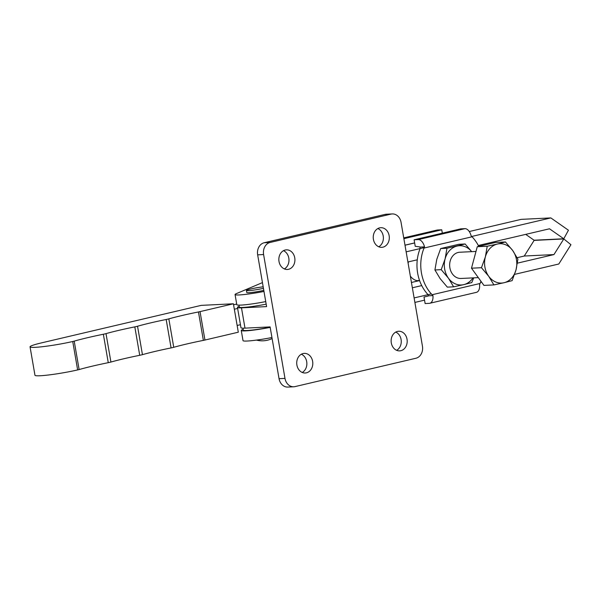 <?xml version="1.0" encoding="UTF-8"?>
<svg xmlns="http://www.w3.org/2000/svg" width="601" height="601" viewBox="0 0 601 601"><rect width="100%" height="100%" fill="white"/><g stroke="black" fill="none" stroke-linecap="round" stroke-linejoin="round"><path stroke-width="0.9" d="M201.222 305.368L233.398 303.783L200.035 311.611A6.205 0.533 170.2 0 1 198.458 311.957A66.17 5.649 -9.8 0 0 168.836 318.868A6.205 0.533 170.2 0 1 166.176 319.492A66.17 5.649 -9.8 0 0 137.539 326.238A6.205 0.533 170.2 0 1 134.812 326.876A66.17 5.649 -9.8 0 0 106.009 333.623A6.205 0.533 170.2 0 1 103.357 334.246A66.17 5.649 -9.8 0 0 74.208 341.128A6.205 0.533 170.2 0 1 72.736 341.503A27.916 2.381 170.2 0 1 44.707 346.431A27.916 2.381 170.2 0 1 30.05 346.837A27.916 2.381 170.2 0 1 41.469 342.886L201.222 305.368M30.05 346.837L34.963 375.264A27.916 2.381 170.2 0 0 49.62 374.851A27.916 2.381 170.2 0 0 77.642 369.931A6.205 0.533 170.2 0 0 79.122 369.555A66.17 5.649 -9.8 0 1 108.263 362.673A6.205 0.533 170.2 0 0 110.922 362.05A66.17 5.649 -9.8 0 1 139.717 355.296A6.205 0.533 170.2 0 0 142.445 354.658A66.17 5.649 -9.8 0 1 171.09 347.919A6.205 0.533 170.2 0 0 173.742 347.295A66.17 5.649 -9.8 0 1 203.371 340.376A6.205 0.533 170.2 0 0 204.949 340.038L238.304 332.203L233.398 303.783M240.438 324.705L237.147 325.472M236.696 304.038L233.571 304.775M237.635 308.463L234.337 309.23M242.962 328.176L243.3 330.129A20.682 1.765 -9.8 0 0 247.116 330.49A20.682 1.765 -9.8 0 0 270.157 327.199M263.441 288.315A10.856 0.924 170.2 0 1 248.423 290.681A10.856 0.924 170.2 0 1 246.425 290.493A10.856 0.924 170.2 0 1 252.067 288.675A10.856 0.924 170.2 0 1 263.185 286.827M263.794 290.351A10.856 0.924 170.2 0 1 248.776 292.71A10.856 0.924 170.2 0 1 246.771 292.522L246.425 290.493M266.175 304.151A20.682 1.765 170.2 0 1 240.963 307.479A20.682 1.765 170.2 0 1 239.318 307.081L238.988 305.143M263.982 291.44A22.748 1.946 170.2 0 1 235.059 294.543A22.748 1.946 170.2 0 1 236.321 293.649L262.457 282.613M265.732 301.597A22.748 1.946 170.2 0 1 236.809 304.692L235.059 294.543M271.937 337.529A22.748 1.946 170.2 0 1 243.014 340.632L241.264 330.482A22.748 1.946 170.2 0 1 242.526 329.581L243.157 329.31M270.187 327.38A22.748 1.946 170.2 0 1 241.264 330.482M294.745 257.806A9.819 8.038 87.2 0 0 286.399 249.843A9.819 8.038 87.2 0 0 279.014 261.495A9.819 8.038 87.2 0 0 287.353 269.466A9.819 8.038 87.2 0 0 294.745 257.806M284.356 268.91A9.819 8.038 87.2 0 0 288.803 258.099A9.819 8.038 87.2 0 0 283.462 250.685M389.14 235.675A9.819 8.038 87.2 0 0 380.794 227.704A9.819 8.038 87.2 0 0 373.409 239.363A9.819 8.038 87.2 0 0 381.755 247.327A9.819 8.038 87.2 0 0 389.14 235.675M378.75 246.778A9.819 8.038 87.2 0 0 383.205 235.96A9.819 8.038 87.2 0 0 377.864 228.545M296.894 365.04A9.819 8.038 -92.8 0 1 304.286 353.38A9.819 8.038 -92.8 0 1 312.633 361.351A9.819 8.038 -92.8 0 1 305.24 373.003A9.819 8.038 -92.8 0 1 296.894 365.04M301.349 354.222A9.819 8.038 -92.8 0 1 306.69 361.637A9.819 8.038 -92.8 0 1 302.235 372.455M391.296 342.901A9.819 8.038 -92.8 0 1 398.681 331.249A9.819 8.038 -92.8 0 1 407.027 339.212A9.819 8.038 -92.8 0 1 399.635 350.871A9.819 8.038 -92.8 0 1 391.296 342.901M395.743 332.09A9.819 8.038 -92.8 0 1 401.085 339.505A9.819 8.038 -92.8 0 1 396.637 350.315M401.047 222.317L422.443 346.161A10.337 8.459 87.2 0 1 415.915 358.256L295.023 386.601A10.337 8.459 87.2 0 1 293.769 386.781A10.337 8.459 87.2 0 1 284.987 378.397L263.599 254.546A10.337 8.459 -92.8 0 1 270.119 242.458L391.018 214.106A10.337 8.459 -92.8 0 1 392.265 213.933A10.337 8.459 -92.8 0 1 401.047 222.317M392.265 213.933L386.33 214.219A10.337 8.459 87.2 0 0 385.076 214.399L264.185 242.744A10.337 8.459 87.2 0 0 257.656 254.839L266.596 306.608L241.482 307.84L244.99 328.138A22.748 1.946 170.2 0 1 240.963 327.733L237.455 307.427A22.748 1.946 170.2 0 1 239.19 306.337M241.482 307.84A22.748 1.946 170.2 0 1 237.455 307.427M293.769 386.781L287.834 387.067A10.337 8.459 -92.8 0 1 279.052 378.683L270.104 326.914L244.99 328.138M478.321 277.624L461.035 278.466A13.132 10.743 -92.8 0 1 449.879 267.821A13.132 10.743 -92.8 0 1 459.75 252.24L475.992 251.443M480.95 281.268A38.254 31.297 -92.8 0 1 480.109 283.477L479.568 284.656A8.684 4.936 76.8 0 1 476.428 292.341L429.79 303.272A8.684 4.936 76.8 0 1 429.279 303.347L425.125 303.55L423.998 297.052L428.145 296.03A2.066 1.179 -103.2 0 0 428.513 295.805L432.938 295.594A8.684 4.936 76.8 0 1 429.79 303.272M408.094 263.103A13.44 10.998 -92.8 0 1 408.47 261.863M403.737 237.883L437.077 230.063A8.684 4.936 76.8 0 1 437.588 229.995L441.743 229.792L442.328 233.18M418.514 280.825A13.44 10.998 -92.8 0 1 410.34 276.084M414.645 242.902L404.999 245.17M441.743 229.792L403.872 238.672M424.539 300.154L414.885 302.423M417.334 280.712A13.44 10.998 87.2 0 0 417.778 280.577M446.971 248.243L445.101 258.903A19.645 16.069 87.2 0 1 457.06 246.064A19.645 16.069 87.2 0 1 471.695 251.654L465.136 243.983L446.971 248.243L440.676 248.551L436.792 259.309L434.921 269.969L440.12 278.601L447.332 287.128L453.635 286.82L448.436 278.195L441.217 269.661L434.921 269.969M473.731 277.85L471.8 282.56L463.724 284.641A19.645 16.069 -92.8 0 1 448.436 278.195A19.645 16.069 87.2 0 1 445.101 258.903L441.217 269.661M472.972 277.887A19.645 16.069 87.2 0 1 463.724 284.641L453.635 286.82M465.136 243.983L458.841 244.291L440.676 248.551M464.904 228.658L418.266 239.596L414.112 239.799L460.749 228.861L464.904 228.658A8.684 4.936 -103.2 0 1 471.154 235.93L472.048 236.786A38.254 31.297 -92.8 0 1 478.757 246.372M418.266 239.596A8.684 4.936 76.8 0 1 424.516 246.868L424.051 248.04A38.254 31.297 87.2 0 0 432.111 294.738L432.938 295.594M428.513 295.805L427.672 294.235A38.254 31.297 -92.8 0 1 419.881 249.145L420.091 247.086A2.066 1.179 -103.2 0 0 419.663 246.898L415.231 246.297L414.112 239.799M424.516 246.868L420.091 247.086M481.461 267.708L488.696 276.257A19.698 16.114 -92.8 0 1 485.36 256.92L481.461 267.708L471.492 268.196L477.262 246.718L487.231 246.237L485.36 256.92A19.698 16.114 -92.8 0 1 497.35 244.051L487.231 246.237M493.909 284.912L504.029 282.725A19.698 16.114 -92.8 0 1 488.696 276.257L493.909 284.912L483.94 285.4L471.492 268.196M505.449 241.963L497.35 244.051A19.698 16.114 -92.8 0 1 512.683 250.512L505.449 241.963L495.479 242.451L477.262 246.718M504.029 282.725A19.698 16.114 87.2 0 0 516.019 269.857L517.897 259.166L512.683 250.512A19.698 16.114 -92.8 0 1 516.019 269.857L512.127 280.637L504.029 282.725M517.138 257.701L524.267 256.026L553.957 254.576L517.416 263.148M421.729 285.588L412.361 287.781M411.445 282.485L419.588 280.577M553.957 254.576L563.806 238.943L570.95 244.712L558.802 264.004L514.621 274.364M481.566 282.117L480.56 282.35M431.33 293.897L414.112 297.931M524.267 256.026L534.116 240.392L563.806 238.943M407.906 261.998L417.274 259.805M478.306 245.493L549.502 228.793L563.776 238.77L568.448 230.228L550.839 217.915L471.732 236.471M406.148 251.849L424.223 247.612M469.261 231.535L521.15 219.365L550.839 217.915M525.717 234.375L534.079 240.22L563.776 238.77M139.717 355.296L134.812 326.876M110.922 362.05L106.009 333.623M108.263 362.673L103.357 334.246M79.122 369.555L74.208 341.128M77.642 369.931L72.736 341.503M204.949 340.038L200.035 311.611M203.371 340.376L198.458 311.957M173.742 347.295L168.836 318.868M171.09 347.919L166.176 319.492M142.445 354.658L137.539 326.238M257.656 254.839L263.599 254.546M264.185 242.744L270.119 242.458M385.076 214.399L391.018 214.106M279.052 378.683L284.987 378.397M405.006 245.216L414.652 242.954M437.588 229.995L403.744 237.928M472.048 236.786L424.051 248.04M432.111 294.738L480.109 283.477M256.499 340.098A22.748 22.748 0 0 0 272.118 338.551M416.884 280.622L419.558 280.494"/></g></svg>
